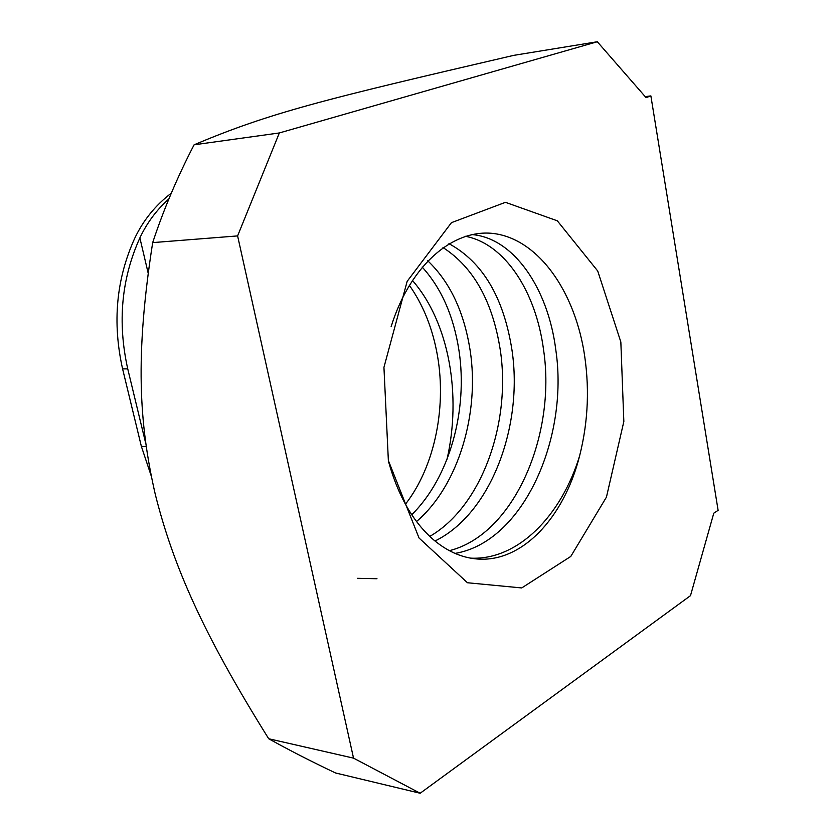<?xml version="1.0" encoding="UTF-8"?>
<svg xmlns="http://www.w3.org/2000/svg" width="835" height="835" viewBox="0 0 835 835"><rect width="100%" height="100%" fill="white"/><g stroke="black" fill="none" stroke-linecap="round" stroke-linejoin="round"><path stroke-width="1.25" d="M416.54 521.52C458.592 485.594 479.77 413.033 470.178 350.648M422.155 267.033C441.35 288.127 453.624 315.985 458.989 350.585C468.028 409.86 449.898 477.15 411.749 514.736M470.168 350.606C464.135 311.935 449.992 281.99 427.739 260.77M434.993 541.007C491.022 513.744 523.368 425.85 512.001 350.22M442.967 247.525C473.612 267.325 492.733 301.592 500.332 350.314C511.156 422.26 482.181 506.177 429.774 536.404M388.703 462.141C398.337 496.366 413.283 522.251 433.542 539.786C446.756 550.912 460.701 557.248 475.345 558.813C521.134 564.042 563.98 518.18 579.647 455.722C561.433 515.748 517.846 560.473 470.689 558.145M465.272 236.263C504.59 243.549 535.976 291.269 543.606 350.126M555.818 350.022C548.084 287.939 513.327 237.651 471.681 234.562M376.982 578.728L357.39 578.321M409.307 285.257C422.447 303.856 431.528 325.702 436.548 350.794C447.393 404.422 435.327 465.867 405.413 504.256M447.028 459.24C461.598 395.696 449.533 322.832 412.365 280.362M511.991 350.157C503.766 297.584 482.745 262.075 448.927 243.653M455.054 553.407C523.462 541.946 568.896 437.947 555.828 350.053M579.647 455.722C588.435 420.892 589.771 385.582 583.675 349.792C573.175 290.517 539.64 242.474 498.109 234.238C456.735 225.909 411.029 262.367 391.104 326.746M543.616 350.178C556.235 434.471 514.454 534.348 449.387 550.672M620.843 342.006L623.839 421.529L606.45 497.117L570.775 556.444L521.718 587.944L467.443 582.747L419.034 538.011L388.358 460.513L383.943 367.358L407.156 281.343L451.453 222.663L505.457 202.32L557.31 220.805L597.724 271.01L620.843 342.006M155.31 494.487C173.262 565.629 202.477 632.721 268.703 738.745L353.539 758.138L420.162 793.25L690.493 595.658L713.789 513.181L718.121 510.352L650.872 95.9L646.081 97.632L597.307 41.75L279.339 132.953L237.61 235.908L152.68 242.609C134.999 355.971 138.954 422.969 155.31 494.487M152.68 242.609C163.566 209.648 177.375 177.051 194.096 144.81C270.279 112.652 323.145 99.626 513.682 55.371L597.307 41.75M420.162 793.25L335.524 772.97C310.923 761.269 288.649 749.861 268.703 738.745M151.166 475.762L141.365 446.37L146.188 446.631M141.365 446.37L122.588 368.872C112.224 322.456 116.263 278.942 134.706 238.33C143.234 220.336 155.446 205.264 171.332 193.125M168.931 198.855C156.656 209.835 146.97 222.851 139.873 237.902C121.419 278.65 117.37 322.31 127.745 368.893L145.749 443.458M645.215 96.641L650.872 95.9M194.096 144.81L279.339 132.953M237.61 235.908L353.539 758.138M122.588 368.872L127.745 368.893M139.873 237.902L148.181 273.191"/></g></svg>
